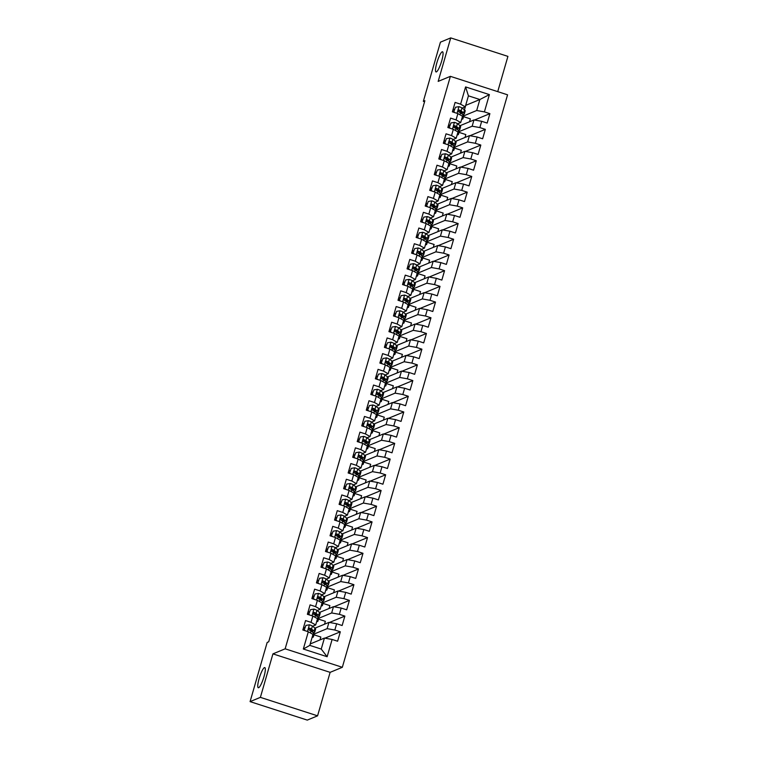 <?xml version="1.0" encoding="UTF-8"?>
<svg xmlns="http://www.w3.org/2000/svg" width="758" height="758" viewBox="0 0 758 758"><rect width="100%" height="100%" fill="white"/><g stroke="black" fill="none" stroke-linecap="round" stroke-linejoin="round"><path stroke-width="1.14" d="M436.381 71.906A10.593 2.037 107.9 0 1 436.021 71.934A10.593 2.037 107.9 0 1 437.082 62.052A10.593 2.037 107.9 0 1 442.179 51.809A10.593 2.037 107.9 0 1 442.539 51.771A10.593 2.037 107.9 0 1 441.478 61.663A10.593 2.037 107.9 0 1 436.381 71.906M258.639 687.714A10.593 2.037 107.9 0 1 258.279 687.743A10.593 2.037 107.9 0 1 259.34 677.86A10.593 2.037 107.9 0 1 264.438 667.618A10.593 2.037 107.9 0 1 264.788 667.59A10.593 2.037 107.9 0 1 263.737 677.472A10.593 2.037 107.9 0 1 258.639 687.714M497.731 91.642L507.917 56.376L450.726 37.9L440.426 42.164L423.343 101.354L424.575 101.752M342.332 667.296L507.566 94.816L450.385 76.34L285.15 648.82L342.332 667.296L330.128 672.346L272.937 653.87L260.382 697.36L317.574 715.836L330.128 672.346M317.574 715.836L307.274 720.1L250.083 701.624L260.382 697.36M327.134 656.722L303.333 649.028L308.316 631.755L312.978 634.389L309.804 645.38L321.24 649.075L327.134 656.722L332.118 639.449L337.604 641.221L340.323 631.802L334.837 630.031L336.656 623.749L342.142 625.521L344.862 616.102L339.376 614.321L341.185 608.049L346.671 609.82L349.391 600.393L343.905 598.621L345.714 592.339L351.2 594.12L353.92 584.693L348.434 582.921L350.253 576.639L355.739 578.411L358.458 568.993L352.972 567.221L354.782 560.939L360.268 562.711L362.987 553.293L357.501 551.521L359.311 545.239L364.797 547.011L367.516 537.593L362.03 535.821L363.84 529.539L369.336 531.311L372.055 521.892L366.559 520.121L368.379 513.839L373.865 515.611L376.584 506.192L371.098 504.411L372.908 498.139L378.394 499.91L381.113 490.483L375.627 488.711L377.437 482.429L382.923 484.21L385.642 474.783L380.156 473.011L381.975 466.729L387.461 468.501L390.18 459.083L384.694 457.311L386.504 451.029L391.99 452.801L394.71 443.383L389.224 441.611L391.033 435.329L396.519 437.101L399.239 427.683L393.753 425.911L395.572 419.629L401.058 421.401L403.777 411.982L398.291 410.211L400.101 403.929L405.587 405.701L408.306 396.282L402.82 394.501L404.63 388.229L410.116 390L412.835 380.573L407.349 378.801L409.168 372.519L414.654 374.3L417.374 364.873L411.888 363.101L413.697 356.819L419.183 358.591L421.903 349.173L416.417 347.401L418.226 341.119L423.713 342.891L426.432 333.473L420.946 331.701L422.765 325.419L428.251 327.191L430.97 317.773L425.475 316.001L427.294 309.719L432.78 311.491L435.499 302.072L430.013 300.301L431.823 294.019L437.309 295.791L440.028 286.363L434.542 284.591L436.352 278.319L441.848 280.09L444.567 270.663L439.071 268.891L440.891 262.609L446.377 264.381L449.096 254.963L443.61 253.191L445.42 246.909L450.906 248.681L453.625 239.263L448.139 237.491L449.949 231.209L455.435 232.981L458.154 223.563L452.668 221.791L454.487 215.509L459.973 217.281L462.693 207.863L457.207 206.091L459.016 199.809L464.502 201.581L467.222 192.162L461.736 190.391L463.545 184.109L469.031 185.881L471.751 176.453L466.265 174.681L468.084 168.409L473.57 170.18L476.289 160.753L470.803 158.981L472.613 152.699L478.099 154.471L480.818 145.053L475.332 143.281L477.142 136.999L482.628 138.771L485.347 129.353L479.861 127.581L481.681 121.299L487.167 123.071L489.886 113.653L474.48 120.02M464.446 109.863L465.744 105.362L479.861 99.525L489.384 94.608L465.583 86.914L460.599 104.187L455.103 102.415L452.384 111.833L457.879 113.605L456.06 119.887L450.574 118.115L447.855 127.533L453.341 129.315L451.531 135.587L446.045 133.815L443.326 143.243L448.812 145.015L447.002 151.297L441.516 149.516L438.797 158.943L444.283 160.715L442.464 166.997L436.978 165.225L434.258 174.643L439.744 176.415L437.935 182.697L432.448 180.925L429.729 190.343L435.215 192.115L433.405 198.397L427.919 196.625L425.2 206.043L430.686 207.815L428.867 214.097L423.381 212.325L420.662 221.743L426.148 223.515L424.338 229.797L418.852 228.025L416.133 237.444L421.619 239.225L419.809 245.497L414.323 243.725L411.603 253.153L417.089 254.925L415.27 261.207L409.784 259.425L407.065 268.853L412.551 270.625L410.741 276.907L405.255 275.135L402.536 284.553L408.022 286.325L406.212 292.607L400.726 290.835L398.007 300.253L403.493 302.025L401.674 308.307L396.188 306.535L393.468 315.953L398.954 317.725L397.145 324.007L391.659 322.235L388.939 331.653L394.425 333.425L392.616 339.707L387.13 337.935L384.41 347.363L389.896 349.135L388.087 355.407L382.591 353.635L379.872 363.063L385.367 364.835L383.548 371.117L378.062 369.345L375.343 378.763L380.829 380.535L379.019 386.817L373.533 385.045L370.814 394.463L376.3 396.235L374.49 402.517L369.004 400.745L366.285 410.163L371.771 411.935L369.951 418.217L364.465 416.445L361.746 425.863L367.232 427.635L365.422 433.917L359.936 432.145L357.217 441.563L362.703 443.335L360.893 449.617L355.407 447.845L352.688 457.273L358.174 459.045L356.355 465.327L350.869 463.545L348.149 472.973L353.635 474.745L351.826 481.027L346.34 479.255L343.62 488.673L349.106 490.445L347.297 496.727L341.811 494.955L339.091 504.373L344.577 506.145L342.758 512.427L337.272 510.655L334.553 520.073L340.039 521.845L338.229 528.127L332.743 526.355L330.024 535.773L335.51 537.545L333.7 543.827L328.214 542.055L325.495 551.473L330.981 553.255L329.161 559.527L323.675 557.755L320.956 567.183L326.452 568.955L324.632 575.237L319.146 573.455L316.427 582.883L321.913 584.655L320.103 590.937L314.617 589.165L311.898 598.583L317.384 600.355L315.574 606.637L310.079 604.865L307.369 614.283L312.855 616.055L311.036 622.337L305.55 620.565L302.83 629.983L308.316 631.755M489.384 94.608L484.4 111.881L489.886 113.653M250.083 701.624L267.167 642.433L268.702 641.799L424.868 100.729L423.343 101.354M460.078 125.686L473.968 119.935L472.158 126.216L459.234 131.56M481.681 121.299L473.968 119.935M479.861 127.581L472.158 126.216M465.583 86.914L468.425 95.83L465.251 106.821L462.153 108.1M460.599 104.187L465.251 106.821M455.539 141.386L469.439 135.635L467.62 141.917L454.705 147.26M477.142 136.999L469.439 135.635M475.332 143.281L467.62 141.917M457.879 113.605L462.532 116.239L460.722 122.521L457.624 123.8M456.06 119.887L460.722 122.521M451.01 157.086L464.9 151.335L463.091 157.617L450.167 162.961M472.613 152.699L464.9 151.335M470.803 158.981L463.091 157.617M453.341 129.315L458.003 131.939L456.183 138.221L453.094 139.5M451.531 135.587L456.183 138.221M446.481 172.786L460.371 167.035L458.562 173.317L445.638 178.67M468.084 168.409L460.371 167.035M466.265 174.681L458.562 173.317M448.812 145.015L453.464 147.639L451.654 153.921L448.556 155.201M447.002 151.297L451.654 153.921M441.942 188.486L455.842 182.735L454.023 189.017L441.109 194.37M463.545 184.109L455.842 182.735M461.736 190.391L454.023 189.017M444.283 160.715L448.935 163.34L447.125 169.621L444.027 170.901M442.464 166.997L447.125 169.621M437.413 204.186L451.304 198.444L449.494 204.717L436.57 210.07M459.016 199.809L451.304 198.444M457.207 206.091L449.494 204.717M439.744 176.415L444.406 179.04L442.587 185.322L439.498 186.61M437.935 182.697L442.587 185.322M432.884 219.896L446.775 214.144L444.965 220.426L432.041 225.77M454.487 215.509L446.775 214.144M452.668 221.791L444.965 220.426M435.215 192.115L439.867 194.749L438.058 201.022L434.959 202.31M433.405 198.397L438.058 201.022M428.346 235.596L442.246 229.845L440.436 236.126L427.512 241.47M449.949 231.209L442.246 229.845M448.139 237.491L440.436 236.126M430.686 207.815L435.338 210.449L433.529 216.731L430.43 218.01M428.867 214.097L433.529 216.731M423.817 251.296L437.717 245.545L435.897 251.827L422.973 257.17M445.42 246.909L437.717 245.545M443.61 253.191L435.897 251.827M426.148 223.515L430.809 226.149L428.99 232.431L425.901 233.71M424.338 229.797L428.99 232.431M419.288 266.996L433.178 261.245L431.368 267.527L418.444 272.871M440.891 262.609L433.178 261.245M439.071 268.891L431.368 267.527M421.619 239.225L426.271 241.849L424.461 248.131L421.363 249.41M419.809 245.497L424.461 248.131M414.749 282.696L428.649 276.945L426.839 283.227L413.915 288.58M436.352 278.319L428.649 276.945M434.542 284.591L426.839 283.227M417.089 254.925L421.742 257.549L419.932 263.831L416.834 265.111M415.27 261.207L419.932 263.831M410.22 298.396L424.12 292.645L422.301 298.927L409.377 304.28M431.823 294.019L424.12 292.645M430.013 300.301L422.301 298.927M412.551 270.625L417.213 273.25L415.403 279.531L412.305 280.811M410.741 276.907L415.403 279.531M405.691 314.096L419.581 308.354L417.772 314.636L404.848 319.98M427.294 309.719L419.581 308.354M425.475 316.001L417.772 314.636M408.022 286.325L412.684 288.95L410.864 295.232L407.766 296.52M406.212 292.607L410.864 295.232M401.162 329.806L415.052 324.054L413.243 330.336L400.319 335.68M422.765 325.419L415.052 324.054M420.946 331.701L413.243 330.336M403.493 302.025L408.145 304.659L406.335 310.932L403.237 312.22M401.674 308.307L406.335 310.932M396.624 345.506L410.523 339.755L408.704 346.036L395.79 351.38M418.226 341.119L410.523 339.755M416.417 347.401L408.704 346.036M398.954 317.725L403.616 320.359L401.806 326.641L398.708 327.92M397.145 324.007L401.806 326.641M392.094 361.206L405.985 355.455L404.175 361.737L391.251 367.08M413.697 356.819L405.985 355.455M411.888 363.101L404.175 361.737M394.425 333.425L399.087 336.059L397.268 342.341L394.179 343.62M392.616 339.707L397.268 342.341M387.565 376.906L401.456 371.155L399.646 377.437L386.722 382.781M409.168 372.519L401.456 371.155M407.349 378.801L399.646 377.437M389.896 349.135L394.548 351.759L392.739 358.041L389.64 359.32M388.087 355.407L392.739 358.041M383.027 392.606L396.927 386.855L395.108 393.137L382.193 398.49M404.63 388.229L396.927 386.855M402.82 394.501L395.108 393.137M385.367 364.835L390.019 367.459L388.21 373.741L385.111 375.021M383.548 371.117L388.21 373.741M378.498 408.306L392.388 402.564L390.578 408.837L377.655 414.19M400.101 403.929L392.388 402.564M398.291 410.211L390.578 408.837M380.829 380.535L385.49 383.16L383.671 389.441L380.582 390.721M379.019 386.817L383.671 389.441M373.969 424.006L387.859 418.264L386.049 424.546L373.125 429.89M395.572 419.629L387.859 418.264M393.753 425.911L386.049 424.546M376.3 396.235L380.952 398.869L379.142 405.142L376.044 406.43M374.49 402.517L379.142 405.142M369.43 439.716L383.33 433.964L381.511 440.246L368.596 445.59M391.033 435.329L383.33 433.964M389.224 441.611L381.511 440.246M371.771 411.935L376.423 414.569L374.613 420.851L371.515 422.13M369.951 418.217L374.613 420.851M364.901 455.416L378.801 449.665L376.982 455.946L364.058 461.29M386.504 451.029L378.801 449.665M384.694 457.311L376.982 455.946M367.232 427.635L371.894 430.269L370.075 436.551L366.986 437.83M365.422 433.917L370.075 436.551M360.372 471.116L374.262 465.365L372.453 471.647L359.529 476.99M381.975 466.729L374.262 465.365M380.156 473.011L372.453 471.647M362.703 443.335L367.355 445.969L365.546 452.251L362.447 453.53M360.893 449.617L365.546 452.251M355.834 486.816L369.733 481.065L367.924 487.347L355 492.691M377.437 482.429L369.733 481.065M375.627 488.711L367.924 487.347M358.174 459.045L362.826 461.669L361.016 467.951L357.918 469.23M356.355 465.327L361.016 467.951M351.305 502.516L365.204 496.765L363.385 503.047L350.461 508.4M372.908 498.139L365.204 496.765M371.098 504.411L363.385 503.047M353.635 474.745L358.297 477.369L356.478 483.651L353.389 484.93M351.826 481.027L356.478 483.651M346.776 518.216L360.666 512.474L358.856 518.747L345.932 524.1M368.379 513.839L360.666 512.474M366.559 520.121L358.856 518.747M349.106 490.445L353.759 493.07L351.949 499.351L348.851 500.631M347.297 496.727L351.949 499.351M342.237 533.916L356.137 528.174L354.327 534.456L341.403 539.8M363.84 529.539L356.137 528.174M362.03 535.821L354.327 534.456M344.577 506.145L349.23 508.779L347.42 515.052L344.321 516.34M342.758 512.427L347.42 515.052M337.708 549.626L351.608 543.874L349.789 550.156L336.865 555.5M359.311 545.239L351.608 543.874M357.501 551.521L349.789 550.156M340.039 521.845L344.701 524.479L342.891 530.761L339.792 532.04M338.229 528.127L342.891 530.761M333.179 565.326L347.069 559.575L345.26 565.856L332.336 571.2M354.782 560.939L347.069 559.575M352.972 567.221L345.26 565.856M335.51 537.545L340.171 540.179L338.352 546.461L335.254 547.74M333.7 543.827L338.352 546.461M328.65 581.026L342.54 575.275L340.73 581.557L327.807 586.9M350.253 576.639L342.54 575.275M348.434 582.921L340.73 581.557M330.981 553.255L335.633 555.879L333.823 562.161L330.725 563.44M329.161 559.527L333.823 562.161M324.111 596.726L338.011 590.975L336.192 597.257L323.278 602.601M345.714 592.339L338.011 590.975M343.905 598.621L336.192 597.257M326.452 568.955L331.104 571.579L329.294 577.861L326.196 579.14M324.632 575.237L329.294 577.861M319.582 612.426L333.473 606.675L331.663 612.957L318.739 618.31M341.185 608.049L333.473 606.675M339.376 614.321L331.663 612.957M321.913 584.655L326.575 587.279L324.756 593.561L321.667 594.84M320.103 590.937L324.756 593.561M315.053 628.126L328.944 622.384L327.134 628.657L314.21 634.01M336.656 623.749L328.944 622.384M334.837 630.031L327.134 628.657M317.384 600.355L322.036 602.98L320.227 609.261L317.128 610.541M315.574 606.637L320.227 609.261M309.87 645.399L310.297 643.921L324.415 638.084L321.24 649.075M332.118 639.449L324.415 638.084M312.855 616.055L317.507 618.689L315.698 624.962L312.599 626.25M311.036 622.337L315.698 624.962M272.937 653.87L285.15 648.82M450.726 37.9L438.171 81.39L450.385 76.34M463.763 115.86L476.687 110.516L479.861 99.525L468.425 95.83M319.99 639.913L320.824 637.023L313.973 634.816M324.519 624.213L325.353 621.323L318.512 619.106M329.048 608.513L329.882 605.623L323.041 603.406M333.586 592.803L334.42 589.923L327.57 587.706M338.115 577.103L338.949 574.213L332.108 572.006M342.644 561.403L343.478 558.513L336.637 556.306M347.183 545.703L348.017 542.813L341.166 540.606M351.712 530.003L352.546 527.113L345.705 524.906M356.241 514.303L357.075 511.413L350.234 509.196M360.78 498.603L361.613 495.713L354.763 493.496M365.309 482.893L366.142 480.013L359.301 477.796M369.838 467.193L370.671 464.303L363.831 462.096M374.376 451.493L375.21 448.603L368.36 446.396M378.905 435.793L379.739 432.903L372.889 430.696M383.434 420.093L384.268 417.203L377.427 414.996M387.963 404.393L388.797 401.503L381.956 399.286M392.502 388.693L393.336 385.803L386.485 383.586M397.031 372.983L397.865 370.094L391.024 367.886M401.56 357.283L402.394 354.393L395.553 352.186M406.099 341.583L406.932 338.693L400.082 336.486M410.628 325.883L411.461 322.993L404.62 320.786M415.157 310.183L415.99 307.293L409.149 305.076M419.695 294.483L420.529 291.593L413.679 289.376M424.224 278.783L425.058 275.893L418.217 273.676M428.753 263.073L429.587 260.184L422.746 257.976M433.292 247.373L434.126 244.483L427.275 242.276M437.821 231.673L438.655 228.783L431.814 226.576M442.35 215.973L443.184 213.083L436.343 210.876M446.888 200.273L447.722 197.383L440.872 195.166M451.417 184.573L452.251 181.683L445.401 179.466M455.946 168.873L456.78 165.983L449.939 163.766M460.476 153.163L461.309 150.273L454.468 148.066M465.014 137.463L465.848 134.573L458.997 132.366M469.543 121.763L470.377 118.873L463.536 116.666M303.333 649.028L309.804 645.38M484.4 111.881L476.687 110.516M340.323 631.802L324.926 638.17M344.862 616.102L329.455 622.47M349.391 600.393L333.984 606.77M353.92 584.693L338.523 591.069M358.458 568.993L343.052 575.369M362.987 553.293L347.581 559.669M367.516 537.593L352.119 543.96M372.055 521.892L356.648 528.26M376.584 506.192L361.178 512.56M381.113 490.483L365.716 496.86M385.642 474.783L370.245 481.159M390.18 459.083L374.774 465.459M394.71 443.383L379.313 449.759M399.239 427.683L383.842 434.05M403.777 411.982L388.371 418.35M408.306 396.282L392.9 402.65M412.835 380.573L397.438 386.95M417.374 364.873L401.967 371.249M421.903 349.173L406.496 355.549M426.432 333.473L411.035 339.849M430.97 317.773L415.564 324.14M435.499 302.072L420.093 308.44M440.028 286.363L424.632 292.74M444.567 270.663L429.161 277.04M449.096 254.963L433.69 261.339M453.625 239.263L438.228 245.639M458.154 223.563L442.757 229.93M462.693 207.863L447.286 214.23M467.222 192.162L451.825 198.53M471.751 176.453L456.354 182.83M476.289 160.753L460.883 167.13M480.818 145.053L465.412 151.429M485.347 129.353L469.951 135.729M312.561 635.81L312.694 635.915A12.659 2.009 16.1 0 1 313.376 636.891A12.659 2.009 16.1 0 1 312.116 637.374M305.948 625.378L304.091 630.296L305.948 625.378L309.491 624.81A4.387 0.692 16.1 0 1 312.381 626.08L314.968 628.06A12.659 2.009 16.1 0 1 315.641 629.045L314.778 632.02A12.659 2.009 -163.9 0 0 314.106 631.044L311.519 629.064A4.387 0.692 -163.9 0 0 309.738 628.183L309.122 628.192M304.858 627.633A10.508 1.668 16.1 0 1 303.778 627.349L303.607 627.302M313.376 636.891L314.238 633.906A12.659 2.009 16.1 0 0 313.556 632.93L310.979 630.95A4.387 0.692 16.1 0 0 309.198 630.069C308.25 629.026 308.43 628.401 309.738 628.183L309.567 628.628A10.508 1.668 16.1 0 1 308.743 628.486M304.583 630.087L305.294 630.779M313.026 632.523A12.659 2.009 -163.9 0 0 314.778 632.02M309.567 628.628L312.154 630.618A10.508 1.668 16.1 0 1 312.713 631.423A10.508 1.668 16.1 0 1 312.069 631.784M317.1 620.11L317.232 620.215A12.659 2.009 16.1 0 1 317.905 621.19A12.659 2.009 16.1 0 1 316.645 621.674M310.477 609.678L308.62 614.596L310.477 609.678L314.02 609.11A4.387 0.692 16.1 0 1 316.91 610.38L319.497 612.36A12.659 2.009 16.1 0 1 320.179 613.336L319.317 616.32A12.659 2.009 -163.9 0 0 318.635 615.344L316.048 613.364A4.387 0.692 -163.9 0 0 314.267 612.483L313.651 612.492M309.387 611.933A10.508 1.668 16.1 0 1 308.307 611.649L308.136 611.602M317.905 621.19L318.767 618.206A12.659 2.009 16.1 0 0 318.095 617.23L315.508 615.24A4.387 0.692 16.1 0 0 313.727 614.368C312.779 613.326 312.959 612.701 314.267 612.483L314.096 612.928A10.508 1.668 16.1 0 1 313.281 612.786M309.112 614.387L309.823 615.079M317.555 616.822A12.659 2.009 -163.9 0 0 319.317 616.32M314.096 612.928L316.683 614.918A10.508 1.668 16.1 0 1 317.242 615.723A10.508 1.668 16.1 0 1 316.598 616.083M321.629 604.41L321.762 604.514A12.659 2.009 16.1 0 1 322.444 605.49A12.659 2.009 16.1 0 1 321.174 605.974M315.006 593.978L313.149 598.896L315.006 593.978L318.549 593.41A4.387 0.692 16.1 0 1 321.439 594.679L324.026 596.66A12.659 2.009 16.1 0 1 324.708 597.636L323.846 600.62A12.659 2.009 -163.9 0 0 323.164 599.644L320.587 597.655A4.387 0.692 -163.9 0 0 318.805 596.783L318.189 596.792M313.916 596.233A10.508 1.668 16.1 0 1 312.846 595.94L312.675 595.902M318.616 597.219A10.508 1.668 16.1 0 1 317.81 597.086M313.651 598.687L314.362 599.379M321.127 600.383A10.508 1.668 16.1 0 0 321.78 600.023A10.508 1.668 16.1 0 0 321.212 599.208L318.256 597.01L318.805 596.783C317.498 597.001 317.308 597.626 318.256 598.668A4.387 0.692 16.1 0 1 320.037 599.54L322.624 601.53A12.659 2.009 16.1 0 1 323.306 602.506L322.444 605.49M322.093 601.113A12.659 2.009 -163.9 0 0 323.846 600.62M326.158 588.71L326.291 588.805A12.659 2.009 16.1 0 1 326.973 589.79A12.659 2.009 16.1 0 1 325.713 590.264M319.544 578.278L317.687 583.186L319.544 578.278L323.088 577.7A4.387 0.692 16.1 0 1 325.978 578.97L328.555 580.96A12.659 2.009 16.1 0 1 329.237 581.936L328.375 584.92A12.659 2.009 -163.9 0 0 327.702 583.944L325.116 581.955A4.387 0.692 -163.9 0 0 323.334 581.083L322.719 581.092M318.455 580.533A10.508 1.668 16.1 0 1 317.375 580.24L317.204 580.192M326.973 589.79L327.835 586.806A12.659 2.009 16.1 0 0 327.153 585.83L324.566 583.84A4.387 0.692 16.1 0 0 322.794 582.968C321.847 581.926 322.027 581.301 323.334 581.083L323.164 581.528A10.508 1.668 16.1 0 1 322.339 581.386M318.18 582.987L318.891 583.679M326.622 585.413A12.659 2.009 -163.9 0 0 328.375 584.92M323.164 581.528L325.75 583.508A10.508 1.668 16.1 0 1 326.31 584.323A10.508 1.668 16.1 0 1 325.656 584.674M330.696 573.001L330.829 573.105A12.659 2.009 16.1 0 1 331.502 574.09A12.659 2.009 16.1 0 1 330.242 574.564M324.073 562.578L322.216 567.486L324.073 562.578L327.617 562A4.387 0.692 16.1 0 1 330.507 563.27L333.094 565.26A12.659 2.009 16.1 0 1 333.766 566.235L332.914 569.22A12.659 2.009 -163.9 0 0 332.231 568.235L329.645 566.254A4.387 0.692 -163.9 0 0 327.863 565.383L327.248 565.392M322.984 564.833A10.508 1.668 16.1 0 1 321.904 564.539L321.733 564.492M327.683 565.819A10.508 1.668 16.1 0 1 326.869 565.686M322.709 567.287L323.42 567.969M330.194 568.974A10.508 1.668 16.1 0 0 330.839 568.623A10.508 1.668 16.1 0 0 330.28 567.808L327.314 565.61L327.863 565.383C326.556 565.601 326.376 566.226 327.323 567.268A4.387 0.692 16.1 0 1 329.105 568.14L331.691 570.12A12.659 2.009 16.1 0 1 332.364 571.106L331.502 574.09M331.151 569.713A12.659 2.009 -163.9 0 0 332.914 569.22M335.226 557.301L335.358 557.405A12.659 2.009 16.1 0 1 336.04 558.381A12.659 2.009 16.1 0 1 334.771 558.864M328.602 546.869L326.745 551.786L328.602 546.869L332.146 546.3A4.387 0.692 16.1 0 1 335.036 547.57L337.623 549.55A12.659 2.009 16.1 0 1 338.305 550.535L337.443 553.52A12.659 2.009 -163.9 0 0 336.76 552.535L334.174 550.554A4.387 0.692 -163.9 0 0 332.402 549.683L331.786 549.692M327.513 549.124A10.508 1.668 16.1 0 1 326.442 548.839L326.272 548.792M332.212 550.119A10.508 1.668 16.1 0 1 331.407 549.986M327.248 551.587L327.949 552.269M334.723 553.274A10.508 1.668 16.1 0 0 335.377 552.923A10.508 1.668 16.1 0 0 334.809 552.108L331.852 549.901L332.402 549.683C331.094 549.891 330.905 550.526 331.852 551.559A4.387 0.692 16.1 0 1 333.634 552.44L336.22 554.42A12.659 2.009 16.1 0 1 336.893 555.406L336.04 558.381M335.69 554.013A12.659 2.009 -163.9 0 0 337.443 553.52M339.755 541.6L339.887 541.705A12.659 2.009 16.1 0 1 340.569 542.681A12.659 2.009 16.1 0 1 339.309 543.164M333.132 531.168L331.284 536.086L333.132 531.168L336.685 530.6A4.387 0.692 16.1 0 1 339.575 531.87L342.152 533.85A12.659 2.009 16.1 0 1 342.834 534.835L341.972 537.82A12.659 2.009 -163.9 0 0 341.299 536.835L338.712 534.854A4.387 0.692 -163.9 0 0 336.931 533.973L336.315 533.983M332.051 533.424A10.508 1.668 16.1 0 1 330.971 533.139L330.801 533.092M336.741 534.409A10.508 1.668 16.1 0 1 335.936 534.276M331.777 535.878L332.487 536.569M339.252 537.574A10.508 1.668 16.1 0 0 339.906 537.223A10.508 1.668 16.1 0 0 339.347 536.408L336.381 534.2L336.931 533.973C335.623 534.191 335.443 534.826 336.391 535.859A4.387 0.692 16.1 0 1 338.163 536.74L340.749 538.72A12.659 2.009 16.1 0 1 341.432 539.696L340.569 542.681M340.219 538.313A12.659 2.009 -163.9 0 0 341.972 537.82M344.284 525.9L344.426 526.005A12.659 2.009 16.1 0 1 345.098 526.981A12.659 2.009 16.1 0 1 343.838 527.464M337.67 515.468L335.813 520.386L337.67 515.468L341.214 514.9A4.387 0.692 16.1 0 1 344.104 516.17L346.69 518.15A12.659 2.009 16.1 0 1 347.363 519.135L346.501 522.11A12.659 2.009 -163.9 0 0 345.828 521.134L343.241 519.154A4.387 0.692 -163.9 0 0 341.46 518.273L340.844 518.283M336.58 517.723A10.508 1.668 16.1 0 1 335.5 517.439L335.33 517.392M345.098 526.981L345.961 523.996A12.659 2.009 16.1 0 0 345.278 523.02L342.701 521.04A4.387 0.692 16.1 0 0 340.92 520.159C339.972 519.116 340.152 518.491 341.46 518.273L341.289 518.718A10.508 1.668 16.1 0 1 340.465 518.576M336.306 520.178L337.016 520.869M344.748 522.613A12.659 2.009 -163.9 0 0 346.501 522.11M341.289 518.718L343.876 520.708A10.508 1.668 16.1 0 1 344.435 521.513A10.508 1.668 16.1 0 1 343.791 521.874M348.822 510.2L348.955 510.305A12.659 2.009 16.1 0 1 349.637 511.28A12.659 2.009 16.1 0 1 348.367 511.764M342.199 499.768L340.342 504.686L342.199 499.768L345.743 499.2A4.387 0.692 16.1 0 1 348.633 500.47L351.219 502.45A12.659 2.009 16.1 0 1 351.901 503.426L351.039 506.41A12.659 2.009 -163.9 0 0 350.357 505.434L347.77 503.454A4.387 0.692 -163.9 0 0 345.999 502.573L345.383 502.582M341.109 502.023A10.508 1.668 16.1 0 1 340.039 501.739L339.859 501.692M345.809 503.009A10.508 1.668 16.1 0 1 345.004 502.876M340.844 504.477L341.545 505.169M348.32 506.173A10.508 1.668 16.1 0 0 348.974 505.813A10.508 1.668 16.1 0 0 348.405 505.008L345.449 502.8L345.999 502.573C344.682 502.791 344.502 503.416 345.449 504.458A4.387 0.692 16.1 0 1 347.23 505.33L349.817 507.32A12.659 2.009 16.1 0 1 350.49 508.296L349.637 511.28M349.277 506.913A12.659 2.009 -163.9 0 0 351.039 506.41M353.351 494.5L353.484 494.595A12.659 2.009 16.1 0 1 354.166 495.58A12.659 2.009 16.1 0 1 352.906 496.064M346.728 484.068L344.881 488.986L346.728 484.068L350.272 483.49A4.387 0.692 16.1 0 1 353.171 484.769L355.748 486.75A12.659 2.009 16.1 0 1 356.431 487.726L355.568 490.71A12.659 2.009 -163.9 0 0 354.886 489.734L352.309 487.745A4.387 0.692 -163.9 0 0 350.528 486.873L349.912 486.882M345.648 486.323A10.508 1.668 16.1 0 1 344.568 486.03L344.397 485.982M354.166 495.58L355.028 492.596A12.659 2.009 16.1 0 0 354.346 491.62L351.759 489.63A4.387 0.692 16.1 0 0 349.988 488.758C349.04 487.716 349.22 487.091 350.528 486.873L350.357 487.318A10.508 1.668 16.1 0 1 349.533 487.176M345.373 488.777L346.084 489.469M353.815 491.203A12.659 2.009 -163.9 0 0 355.568 490.71M350.357 487.318L352.934 489.298A10.508 1.668 16.1 0 1 353.503 490.113A10.508 1.668 16.1 0 1 352.849 490.473M357.88 478.8L358.013 478.895A12.659 2.009 16.1 0 1 358.695 479.88A12.659 2.009 16.1 0 1 357.435 480.354M351.267 468.368L349.41 473.276L351.267 468.368L354.81 467.79A4.387 0.692 16.1 0 1 357.7 469.06L360.287 471.05A12.659 2.009 16.1 0 1 360.96 472.026L360.097 475.01A12.659 2.009 -163.9 0 0 359.425 474.034L356.838 472.044A4.387 0.692 -163.9 0 0 355.057 471.173L354.441 471.182M350.177 470.623A10.508 1.668 16.1 0 1 349.097 470.33L348.926 470.282M358.695 479.88L359.557 476.896A12.659 2.009 16.1 0 0 358.875 475.91L356.298 473.93A4.387 0.692 16.1 0 0 354.517 473.058C353.569 472.016 353.749 471.391 355.057 471.173L354.886 471.618A10.508 1.668 16.1 0 1 354.062 471.476M349.902 473.077L350.613 473.769M358.344 475.503A12.659 2.009 -163.9 0 0 360.097 475.01M354.886 471.618L357.473 473.598A10.508 1.668 16.1 0 1 358.032 474.413A10.508 1.668 16.1 0 1 357.388 474.764M362.419 463.091L362.551 463.195A12.659 2.009 16.1 0 1 363.224 464.18A12.659 2.009 16.1 0 1 361.964 464.654M355.796 452.668L353.939 457.576L355.796 452.668L359.339 452.09A4.387 0.692 16.1 0 1 362.229 453.36L364.816 455.35A12.659 2.009 16.1 0 1 365.498 456.325L364.636 459.31A12.659 2.009 -163.9 0 0 363.954 458.325L361.367 456.344A4.387 0.692 -163.9 0 0 359.595 455.473L358.97 455.482M354.706 454.914A10.508 1.668 16.1 0 1 353.626 454.629L353.455 454.582M359.406 455.909A10.508 1.668 16.1 0 1 358.6 455.776M354.441 457.377L355.142 458.059M361.917 459.064A10.508 1.668 16.1 0 0 362.57 458.713A10.508 1.668 16.1 0 0 362.002 457.898L359.046 455.7L359.595 455.473C358.278 455.691 358.098 456.316 359.046 457.349A4.387 0.692 16.1 0 1 360.827 458.23L363.414 460.21A12.659 2.009 16.1 0 1 364.086 461.196L363.224 464.18M362.874 459.803A12.659 2.009 -163.9 0 0 364.636 459.31M366.948 447.391L367.08 447.495A12.659 2.009 16.1 0 1 367.763 448.471A12.659 2.009 16.1 0 1 366.493 448.954M360.325 436.959L358.477 441.876L360.325 436.959L363.868 436.39A4.387 0.692 16.1 0 1 366.768 437.66L369.345 439.64A12.659 2.009 16.1 0 1 370.027 440.625L369.165 443.61A12.659 2.009 -163.9 0 0 368.483 442.625L365.906 440.644A4.387 0.692 -163.9 0 0 364.124 439.763L363.508 439.782M359.245 439.214A10.508 1.668 16.1 0 1 358.164 438.929L357.994 438.882M367.763 448.471L368.625 445.496A12.659 2.009 16.1 0 0 367.943 444.51L365.356 442.53A4.387 0.692 16.1 0 0 363.584 441.649C362.637 440.616 362.817 439.981 364.124 439.763L363.954 440.218A10.508 1.668 16.1 0 1 363.129 440.066M358.97 441.668L359.68 442.359M367.412 444.103A12.659 2.009 -163.9 0 0 369.165 443.61M363.954 440.218L366.531 442.198A10.508 1.668 16.1 0 1 367.099 443.013A10.508 1.668 16.1 0 1 366.446 443.364M371.477 431.69L371.609 431.795A12.659 2.009 16.1 0 1 372.292 432.771A12.659 2.009 16.1 0 1 371.032 433.254M364.863 421.259L363.006 426.176L364.863 421.259L368.407 420.69A4.387 0.692 16.1 0 1 371.297 421.96L373.884 423.94A12.659 2.009 16.1 0 1 374.556 424.925L373.694 427.91A12.659 2.009 -163.9 0 0 373.021 426.925L370.435 424.944A4.387 0.692 -163.9 0 0 368.653 424.063L368.037 424.073M363.774 423.514A10.508 1.668 16.1 0 1 362.694 423.229L362.523 423.182M368.473 424.499A10.508 1.668 16.1 0 1 367.658 424.366M363.499 425.968L364.21 426.659M370.984 427.664A10.508 1.668 16.1 0 0 371.628 427.313A10.508 1.668 16.1 0 0 371.069 426.498L368.104 424.291L368.653 424.063C367.346 424.281 367.166 424.906 368.113 425.949A4.387 0.692 16.1 0 1 369.895 426.83L372.472 428.81A12.659 2.009 16.1 0 1 373.154 429.786L372.292 432.771M371.941 428.403A12.659 2.009 -163.9 0 0 373.694 427.91M376.015 415.99L376.148 416.095A12.659 2.009 16.1 0 1 376.821 417.071A12.659 2.009 16.1 0 1 375.561 417.554M369.392 405.558L367.535 410.476L369.392 405.558L372.936 404.99A4.387 0.692 16.1 0 1 375.826 406.26L378.413 408.24A12.659 2.009 16.1 0 1 379.095 409.225L378.233 412.2A12.659 2.009 -163.9 0 0 377.55 411.224L374.964 409.244A4.387 0.692 -163.9 0 0 373.192 408.363L372.566 408.373M368.303 407.813A10.508 1.668 16.1 0 1 367.223 407.529L367.052 407.482M373.002 408.799A10.508 1.668 16.1 0 1 372.197 408.666M368.028 410.267L368.739 410.959M375.513 411.964A10.508 1.668 16.1 0 0 376.158 411.603A10.508 1.668 16.1 0 0 375.598 410.798L372.642 408.59L373.192 408.363C371.875 408.581 371.695 409.206 372.642 410.249A4.387 0.692 16.1 0 1 374.424 411.13L377.01 413.11A12.659 2.009 16.1 0 1 377.683 414.086L376.821 417.071M376.47 412.703A12.659 2.009 -163.9 0 0 378.233 412.2M380.544 400.29L380.677 400.395A12.659 2.009 16.1 0 1 381.359 401.37A12.659 2.009 16.1 0 1 380.09 401.854M373.921 389.858L372.064 394.776L373.921 389.858L377.465 389.29A4.387 0.692 16.1 0 1 380.355 390.56L382.942 392.54A12.659 2.009 16.1 0 1 383.624 393.516L382.762 396.5A12.659 2.009 -163.9 0 0 382.079 395.524L379.502 393.544A4.387 0.692 -163.9 0 0 377.721 392.663L377.105 392.672M372.841 392.113A10.508 1.668 16.1 0 1 371.761 391.829L371.591 391.782M381.359 401.37L382.221 398.386A12.659 2.009 16.1 0 0 381.539 397.41L378.953 395.42A4.387 0.692 16.1 0 0 377.171 394.548C376.224 393.506 376.413 392.881 377.721 392.663L377.55 393.108A10.508 1.668 16.1 0 1 376.726 392.966M372.566 394.567L373.277 395.259M381.009 397.002A12.659 2.009 -163.9 0 0 382.762 396.5M377.55 393.108L380.128 395.089A10.508 1.668 16.1 0 1 380.696 395.903A10.508 1.668 16.1 0 1 380.042 396.263M385.073 384.59L385.206 384.685A12.659 2.009 16.1 0 1 385.888 385.67A12.659 2.009 16.1 0 1 384.628 386.154M378.46 374.158L376.603 379.076L378.46 374.158L382.004 373.58A4.387 0.692 16.1 0 1 384.893 374.859L387.48 376.84A12.659 2.009 16.1 0 1 388.153 377.816L387.291 380.8A12.659 2.009 -163.9 0 0 386.618 379.824L384.031 377.835A4.387 0.692 -163.9 0 0 382.25 376.963L381.634 376.972M377.37 376.413A10.508 1.668 16.1 0 1 376.29 376.12L376.12 376.072M385.888 385.67L386.751 382.686A12.659 2.009 16.1 0 0 386.068 381.71L383.482 379.72A4.387 0.692 16.1 0 0 381.71 378.848C380.762 377.806 380.942 377.181 382.25 376.963L382.079 377.408A10.508 1.668 16.1 0 1 381.255 377.266M377.096 378.867L377.806 379.559M385.538 381.293A12.659 2.009 -163.9 0 0 387.291 380.8M382.079 377.408L384.666 379.388A10.508 1.668 16.1 0 1 385.225 380.203A10.508 1.668 16.1 0 1 384.581 380.563M389.612 368.89L389.745 368.985A12.659 2.009 16.1 0 1 390.417 369.97A12.659 2.009 16.1 0 1 389.157 370.444M382.989 358.458L381.132 363.366L382.989 358.458L386.533 357.88A4.387 0.692 16.1 0 1 389.423 359.15L392.009 361.14A12.659 2.009 16.1 0 1 392.682 362.116L391.829 365.1A12.659 2.009 -163.9 0 0 391.147 364.124L388.56 362.135A4.387 0.692 -163.9 0 0 386.779 361.263L386.163 361.272M381.899 360.713A10.508 1.668 16.1 0 1 380.819 360.42L380.649 360.372M386.599 361.699A10.508 1.668 16.1 0 1 385.794 361.566M381.625 363.167L382.335 363.859M389.11 364.854A10.508 1.668 16.1 0 0 389.754 364.503A10.508 1.668 16.1 0 0 389.195 363.688L386.239 361.49L386.779 361.263C385.471 361.481 385.291 362.106 386.239 363.148A4.387 0.692 16.1 0 1 388.02 364.02L390.607 366A12.659 2.009 16.1 0 1 391.28 366.986L390.417 369.97M390.067 365.593A12.659 2.009 -163.9 0 0 391.829 365.1M394.141 353.181L394.274 353.285A12.659 2.009 16.1 0 1 394.956 354.27A12.659 2.009 16.1 0 1 393.686 354.744M387.518 342.749L385.661 347.666L387.518 342.749L391.062 342.18A4.387 0.692 16.1 0 1 393.952 343.45L396.538 345.44A12.659 2.009 16.1 0 1 397.22 346.415L396.358 349.4A12.659 2.009 -163.9 0 0 395.676 348.415L393.099 346.434A4.387 0.692 -163.9 0 0 391.317 345.563L390.702 345.572M386.428 345.004A10.508 1.668 16.1 0 1 385.358 344.719L385.187 344.672M391.128 345.999A10.508 1.668 16.1 0 1 390.323 345.866M386.163 347.467L386.864 348.149M393.639 349.154A10.508 1.668 16.1 0 0 394.293 348.803A10.508 1.668 16.1 0 0 393.724 347.988L390.768 345.79L391.317 345.563C390.01 345.771 389.82 346.406 390.768 347.439A4.387 0.692 16.1 0 1 392.549 348.32L395.136 350.3A12.659 2.009 16.1 0 1 395.818 351.286L394.956 354.27M394.605 349.893A12.659 2.009 -163.9 0 0 396.358 349.4M398.67 337.481L398.803 337.585A12.659 2.009 16.1 0 1 399.485 338.561A12.659 2.009 16.1 0 1 398.225 339.044M392.057 327.049L390.199 331.966L392.057 327.049L395.6 326.48A4.387 0.692 16.1 0 1 398.49 327.75L401.067 329.73A12.659 2.009 16.1 0 1 401.749 330.715L400.887 333.7A12.659 2.009 -163.9 0 0 400.215 332.715L397.628 330.734A4.387 0.692 -163.9 0 0 395.847 329.853L395.231 329.872M390.967 329.304A10.508 1.668 16.1 0 1 389.887 329.019L389.716 328.972M399.485 338.561L400.347 335.586A12.659 2.009 16.1 0 0 399.665 334.6L397.078 332.62A4.387 0.692 16.1 0 0 395.306 331.739C394.359 330.706 394.539 330.071 395.847 329.853L395.676 330.308A10.508 1.668 16.1 0 1 394.852 330.156M390.692 331.758L391.403 332.449M399.134 334.193A12.659 2.009 -163.9 0 0 400.887 333.7M395.676 330.308L398.263 332.288A10.508 1.668 16.1 0 1 398.822 333.103A10.508 1.668 16.1 0 1 398.168 333.454M403.209 321.78L403.341 321.885A12.659 2.009 16.1 0 1 404.014 322.861A12.659 2.009 16.1 0 1 402.754 323.344M396.586 311.349L394.729 316.266L396.586 311.349L400.129 310.78A4.387 0.692 16.1 0 1 403.019 312.05L405.606 314.03A12.659 2.009 16.1 0 1 406.279 315.015L405.426 318A12.659 2.009 -163.9 0 0 404.744 317.015L402.157 315.034A4.387 0.692 -163.9 0 0 400.376 314.153L399.76 314.163M395.496 313.604A10.508 1.668 16.1 0 1 394.416 313.319L394.245 313.272M400.196 314.589A10.508 1.668 16.1 0 1 399.381 314.456M395.221 316.058L395.932 316.749M402.706 317.754A10.508 1.668 16.1 0 0 403.351 317.403A10.508 1.668 16.1 0 0 402.792 316.588L399.826 314.381L400.376 314.153C399.068 314.371 398.888 314.996 399.836 316.039A4.387 0.692 16.1 0 1 401.617 316.92L404.194 318.9A12.659 2.009 16.1 0 1 404.876 319.876L404.014 322.861M403.663 318.493A12.659 2.009 -163.9 0 0 405.426 318M407.738 306.08L407.87 306.185A12.659 2.009 16.1 0 1 408.553 307.161A12.659 2.009 16.1 0 1 407.283 307.644M401.115 295.648L399.258 300.566L401.115 295.648L404.658 295.08A4.387 0.692 16.1 0 1 407.548 296.35L410.135 298.33A12.659 2.009 16.1 0 1 410.817 299.315L409.955 302.29A12.659 2.009 -163.9 0 0 409.273 301.314L406.686 299.334A4.387 0.692 -163.9 0 0 404.914 298.453L404.298 298.462M400.025 297.903A10.508 1.668 16.1 0 1 398.954 297.619L398.784 297.572M408.553 307.161L409.405 304.176A12.659 2.009 16.1 0 0 408.733 303.2L406.146 301.22A4.387 0.692 16.1 0 0 404.365 300.339C403.417 299.296 403.597 298.671 404.914 298.453L404.734 298.898A10.508 1.668 16.1 0 1 403.919 298.756M399.76 300.358L400.461 301.049M408.192 302.793A12.659 2.009 -163.9 0 0 409.955 302.29M404.734 298.898L407.321 300.888A10.508 1.668 16.1 0 1 407.889 301.693A10.508 1.668 16.1 0 1 407.236 302.054M412.267 290.38L412.399 290.485A12.659 2.009 16.1 0 1 413.082 291.46A12.659 2.009 16.1 0 1 411.821 291.944M405.644 279.948L403.796 284.866L405.644 279.948L409.197 279.38A4.387 0.692 16.1 0 1 412.087 280.649L414.664 282.63A12.659 2.009 16.1 0 1 415.346 283.606L414.484 286.59A12.659 2.009 -163.9 0 0 413.811 285.614L411.224 283.634A4.387 0.692 -163.9 0 0 409.443 282.753L408.827 282.762M404.564 282.203A10.508 1.668 16.1 0 1 403.483 281.919L403.313 281.872M413.082 291.46L413.944 288.476A12.659 2.009 16.1 0 0 413.262 287.5L410.675 285.51A4.387 0.692 16.1 0 0 408.903 284.638C407.956 283.596 408.136 282.971 409.443 282.753L409.273 283.198A10.508 1.668 16.1 0 1 408.448 283.056M404.289 284.657L404.999 285.349M412.731 287.093A12.659 2.009 -163.9 0 0 414.484 286.59M409.273 283.198L411.85 285.179A10.508 1.668 16.1 0 1 412.418 285.993A10.508 1.668 16.1 0 1 411.765 286.353M416.796 274.68L416.938 274.775A12.659 2.009 16.1 0 1 417.611 275.76A12.659 2.009 16.1 0 1 416.35 276.234M410.182 264.248L408.325 269.166L410.182 264.248L413.726 263.67A4.387 0.692 16.1 0 1 416.616 264.949L419.202 266.93A12.659 2.009 16.1 0 1 419.875 267.906L419.013 270.89A12.659 2.009 -163.9 0 0 418.34 269.914L415.754 267.925A4.387 0.692 -163.9 0 0 413.972 267.053L413.356 267.062M409.093 266.503A10.508 1.668 16.1 0 1 408.012 266.21L407.842 266.162M413.792 267.489A10.508 1.668 16.1 0 1 412.977 267.356M408.818 268.957L409.528 269.649M416.303 270.653A10.508 1.668 16.1 0 0 416.947 270.293A10.508 1.668 16.1 0 0 416.388 269.478L413.423 267.28L413.972 267.053C412.665 267.271 412.485 267.896 413.432 268.938A4.387 0.692 16.1 0 1 415.213 269.81L417.791 271.8A12.659 2.009 16.1 0 1 418.473 272.776L417.611 275.76M417.26 271.383A12.659 2.009 -163.9 0 0 419.013 270.89M421.334 258.971L421.467 259.075A12.659 2.009 16.1 0 1 422.14 260.06A12.659 2.009 16.1 0 1 420.88 260.534M414.711 248.548L412.854 253.456L414.711 248.548L418.255 247.97A4.387 0.692 16.1 0 1 421.145 249.24L423.731 251.23A12.659 2.009 16.1 0 1 424.414 252.206L423.551 255.19A12.659 2.009 -163.9 0 0 422.869 254.214L420.283 252.224A4.387 0.692 -163.9 0 0 418.511 251.353L417.885 251.362M413.622 250.803A10.508 1.668 16.1 0 1 412.551 250.51L412.371 250.462M422.14 260.06L423.002 257.076A12.659 2.009 16.1 0 0 422.329 256.09L419.743 254.11A4.387 0.692 16.1 0 0 417.961 253.238C417.014 252.196 417.194 251.571 418.511 251.353L418.331 251.798A10.508 1.668 16.1 0 1 417.516 251.656M413.356 253.257L414.058 253.949M421.789 255.683A12.659 2.009 -163.9 0 0 423.551 255.19M418.331 251.798L420.917 253.778A10.508 1.668 16.1 0 1 421.486 254.593A10.508 1.668 16.1 0 1 420.832 254.944M425.863 243.271L425.996 243.375A12.659 2.009 16.1 0 1 426.678 244.36A12.659 2.009 16.1 0 1 425.409 244.834M419.24 232.839L417.393 237.756L419.24 232.839L422.784 232.27A4.387 0.692 16.1 0 1 425.683 233.54L428.261 235.53A12.659 2.009 16.1 0 1 428.943 236.505L428.081 239.49A12.659 2.009 -163.9 0 0 427.398 238.505L424.821 236.524A4.387 0.692 -163.9 0 0 423.04 235.653L422.424 235.662M418.16 235.094A10.508 1.668 16.1 0 1 417.08 234.809L416.909 234.762M422.85 236.089A10.508 1.668 16.1 0 1 422.045 235.956M417.885 237.557L418.596 238.239M425.361 239.244A10.508 1.668 16.1 0 0 426.015 238.893A10.508 1.668 16.1 0 0 425.446 238.078L422.49 235.88L423.04 235.653C421.732 235.861 421.552 236.496 422.5 237.529A4.387 0.692 16.1 0 1 424.272 238.41L426.858 240.39A12.659 2.009 16.1 0 1 427.54 241.376L426.678 244.36M426.328 239.983A12.659 2.009 -163.9 0 0 428.081 239.49M430.392 227.571L430.525 227.675A12.659 2.009 16.1 0 1 431.207 228.651A12.659 2.009 16.1 0 1 429.947 229.134M423.779 217.139L421.922 222.056L423.779 217.139L427.322 216.57A4.387 0.692 16.1 0 1 430.212 217.84L432.799 219.82A12.659 2.009 16.1 0 1 433.472 220.805L432.61 223.79A12.659 2.009 -163.9 0 0 431.937 222.805L429.35 220.824A4.387 0.692 -163.9 0 0 427.569 219.943L426.953 219.962M422.689 219.394A10.508 1.668 16.1 0 1 421.609 219.109L421.439 219.062M427.389 220.379A10.508 1.668 16.1 0 1 426.574 220.246M422.414 221.848L423.125 222.539M429.9 223.544A10.508 1.668 16.1 0 0 430.544 223.193A10.508 1.668 16.1 0 0 429.985 222.378L427.019 220.171L427.569 219.943C426.261 220.161 426.081 220.796 427.029 221.829A4.387 0.692 16.1 0 1 428.81 222.71L431.387 224.69A12.659 2.009 16.1 0 1 432.069 225.676L431.207 228.651M430.857 224.283A12.659 2.009 -163.9 0 0 432.61 223.79M434.931 211.87L435.064 211.975A12.659 2.009 16.1 0 1 435.736 212.951A12.659 2.009 16.1 0 1 434.476 213.434M428.308 201.439L426.451 206.356L428.308 201.439L431.852 200.87A4.387 0.692 16.1 0 1 434.741 202.14L437.328 204.12A12.659 2.009 16.1 0 1 438.01 205.105L437.148 208.09A12.659 2.009 -163.9 0 0 436.466 207.105L433.879 205.124A4.387 0.692 -163.9 0 0 432.107 204.243L431.482 204.253M427.218 203.694A10.508 1.668 16.1 0 1 426.138 203.409L425.968 203.362M431.918 204.679A10.508 1.668 16.1 0 1 431.113 204.546M426.953 206.148L427.654 206.839M434.429 207.844A10.508 1.668 16.1 0 0 435.083 207.493A10.508 1.668 16.1 0 0 434.514 206.678L431.558 204.471L432.107 204.243C430.79 204.461 430.61 205.086 431.558 206.129A4.387 0.692 16.1 0 1 433.339 207.01L435.926 208.99A12.659 2.009 16.1 0 1 436.599 209.966L435.736 212.951M435.386 208.583A12.659 2.009 -163.9 0 0 437.148 208.09M439.46 196.17L439.593 196.275A12.659 2.009 16.1 0 1 440.275 197.251A12.659 2.009 16.1 0 1 439.005 197.734M432.837 185.738L430.98 190.656L432.837 185.738L436.381 185.17A4.387 0.692 16.1 0 1 439.27 186.44L441.857 188.42A12.659 2.009 16.1 0 1 442.539 189.405L441.677 192.38A12.659 2.009 -163.9 0 0 440.995 191.404L438.418 189.424A4.387 0.692 -163.9 0 0 436.636 188.543L436.021 188.553M431.757 187.993A10.508 1.668 16.1 0 1 430.677 187.709L430.506 187.662M440.275 197.251L441.137 194.266A12.659 2.009 16.1 0 0 440.455 193.29L437.868 191.3A4.387 0.692 16.1 0 0 436.087 190.429C435.149 189.386 435.329 188.761 436.636 188.543L436.466 188.988A10.508 1.668 16.1 0 1 435.642 188.846M431.482 190.447L432.193 191.139M439.924 192.883A12.659 2.009 -163.9 0 0 441.677 192.38M436.466 188.988L439.043 190.978A10.508 1.668 16.1 0 1 439.612 191.783A10.508 1.668 16.1 0 1 438.958 192.144M443.989 180.47L444.122 180.575A12.659 2.009 16.1 0 1 444.804 181.55A12.659 2.009 16.1 0 1 443.544 182.034M437.375 170.038L435.518 174.956L437.375 170.038L440.919 169.47A4.387 0.692 16.1 0 1 443.809 170.739L446.396 172.72A12.659 2.009 16.1 0 1 447.068 173.696L446.206 176.68A12.659 2.009 -163.9 0 0 445.533 175.704L442.947 173.715A4.387 0.692 -163.9 0 0 441.165 172.843L440.55 172.852M436.286 172.293A10.508 1.668 16.1 0 1 435.206 172.009L435.035 171.962M440.976 173.279A10.508 1.668 16.1 0 1 440.171 173.146M436.011 174.747L436.722 175.439M443.496 176.443A10.508 1.668 16.1 0 0 444.141 176.083A10.508 1.668 16.1 0 0 443.582 175.269L440.616 173.07L441.165 172.843C439.858 173.061 439.678 173.686 440.625 174.728A4.387 0.692 16.1 0 1 442.407 175.6L444.984 177.59A12.659 2.009 16.1 0 1 445.666 178.566L444.804 181.55M444.453 177.173A12.659 2.009 -163.9 0 0 446.206 176.68M448.528 164.77L448.66 164.865A12.659 2.009 16.1 0 1 449.333 165.85A12.659 2.009 16.1 0 1 448.073 166.324M441.905 154.338L440.047 159.256L441.905 154.338L445.448 153.76A4.387 0.692 16.1 0 1 448.338 155.03L450.925 157.02A12.659 2.009 16.1 0 1 451.607 157.996L450.745 160.98A12.659 2.009 -163.9 0 0 450.062 160.004L447.476 158.015A4.387 0.692 -163.9 0 0 445.695 157.143L445.079 157.152M440.815 156.593A10.508 1.668 16.1 0 1 439.735 156.3L439.564 156.252M449.333 165.85L450.195 162.866A12.659 2.009 16.1 0 0 449.522 161.89L446.936 159.9A4.387 0.692 16.1 0 0 445.154 159.028C444.207 157.986 444.387 157.361 445.695 157.143L445.524 157.588A10.508 1.668 16.1 0 1 444.709 157.446M440.54 159.047L441.251 159.739M448.982 161.473A12.659 2.009 -163.9 0 0 450.745 160.98M445.524 157.588L448.111 159.568A10.508 1.668 16.1 0 1 448.67 160.383A10.508 1.668 16.1 0 1 448.025 160.743M453.057 149.061L453.189 149.165A12.659 2.009 16.1 0 1 453.871 150.15A12.659 2.009 16.1 0 1 452.602 150.624M446.434 138.638L444.576 143.546L446.434 138.638L449.977 138.06A4.387 0.692 16.1 0 1 452.867 139.33L455.454 141.32A12.659 2.009 16.1 0 1 456.136 142.296L455.274 145.28A12.659 2.009 -163.9 0 0 454.592 144.304L452.014 142.314A4.387 0.692 -163.9 0 0 450.233 141.443L449.617 141.452M445.344 140.893A10.508 1.668 16.1 0 1 444.273 140.6L444.103 140.552M453.871 150.15L454.734 147.166A12.659 2.009 16.1 0 0 454.051 146.18L451.465 144.2A4.387 0.692 16.1 0 0 449.684 143.328C448.736 142.286 448.925 141.661 450.233 141.443L450.062 141.888A10.508 1.668 16.1 0 1 449.238 141.746M445.079 143.347L445.789 144.039M453.521 145.773A12.659 2.009 -163.9 0 0 455.274 145.28M450.062 141.888L452.64 143.868A10.508 1.668 16.1 0 1 453.208 144.683A10.508 1.668 16.1 0 1 452.554 145.034M457.586 133.361L457.718 133.465A12.659 2.009 16.1 0 1 458.401 134.45A12.659 2.009 16.1 0 1 457.14 134.924M450.972 122.929L449.115 127.846L450.972 122.929L454.516 122.36A4.387 0.692 16.1 0 1 457.406 123.63L459.983 125.62A12.659 2.009 16.1 0 1 460.665 126.595L459.803 129.58A12.659 2.009 -163.9 0 0 459.13 128.595L456.543 126.614A4.387 0.692 -163.9 0 0 454.762 125.743L454.146 125.752M449.882 125.184A10.508 1.668 16.1 0 1 448.802 124.899L448.632 124.852M454.573 126.179A10.508 1.668 16.1 0 1 453.767 126.046M449.608 127.647L450.318 128.329M457.093 129.334A10.508 1.668 16.1 0 0 457.737 128.983A10.508 1.668 16.1 0 0 457.178 128.168L454.213 125.97L454.762 125.743C453.455 125.951 453.275 126.586 454.222 127.619A4.387 0.692 16.1 0 1 455.994 128.5L458.581 130.48A12.659 2.009 16.1 0 1 459.263 131.466L458.401 134.45M458.05 130.073A12.659 2.009 -163.9 0 0 459.803 129.58M462.124 117.661L462.257 117.765A12.659 2.009 16.1 0 1 462.93 118.741A12.659 2.009 16.1 0 1 461.669 119.224M455.501 107.229L453.644 112.146L455.501 107.229L459.045 106.66A4.387 0.692 16.1 0 1 461.935 107.93L464.521 109.91A12.659 2.009 16.1 0 1 465.194 110.895L464.341 113.88A12.659 2.009 -163.9 0 0 463.659 112.895L461.072 110.914A4.387 0.692 -163.9 0 0 459.291 110.033L458.675 110.043M454.412 109.484A10.508 1.668 16.1 0 1 453.331 109.199L453.161 109.152M462.93 118.741L463.792 115.756A12.659 2.009 16.1 0 0 463.119 114.78L460.532 112.8A4.387 0.692 16.1 0 0 458.751 111.919C457.804 110.886 457.984 110.251 459.291 110.033L459.121 110.478A10.508 1.668 16.1 0 1 458.306 110.336M454.137 111.938L454.847 112.629M462.579 114.373A12.659 2.009 -163.9 0 0 464.341 113.88M459.121 110.478L461.707 112.468A10.508 1.668 16.1 0 1 462.266 113.283A10.508 1.668 16.1 0 1 461.622 113.634M309.397 624.819L307.473 631.49M313.556 632.93L312.694 635.915M303.001 630.04L303.778 627.349M314.968 628.06L314.106 631.044M310.979 630.95L310.401 632.93M312.381 626.08L311.519 629.064M313.935 609.119L312.012 615.78M318.095 617.23L317.232 620.215M307.53 614.34L308.307 611.649M319.497 612.36L318.635 615.344M315.508 615.24L314.93 617.23M316.91 610.38L316.048 613.364M318.464 593.419L316.541 600.08M322.624 601.53L321.762 604.514M312.069 598.64L312.846 595.94M324.026 596.66L323.164 599.644M320.037 599.54L319.469 601.53M321.439 594.679L320.587 597.655M322.993 577.719L321.07 584.38M327.153 585.83L326.291 588.805M316.598 582.93L317.375 580.24M328.555 580.96L327.702 583.944M324.566 583.84L323.998 585.83M325.978 578.97L325.116 581.955M327.532 562.019L325.608 568.68M331.691 570.12L330.829 573.105M321.127 567.23L321.904 564.539M333.094 565.26L332.231 568.235M329.105 568.14L328.527 570.13M330.507 563.27L329.645 566.254M332.061 546.319L330.137 552.98M336.22 554.42L335.358 557.405M325.665 551.53L326.442 548.839M337.623 549.55L336.76 552.535M333.634 552.44L333.065 554.43M335.036 547.57L334.174 550.554M336.59 530.609L334.666 537.28M340.749 538.72L339.887 541.705M330.194 535.83L330.971 533.139M342.152 533.85L341.299 536.835M338.163 536.74L337.594 538.72M339.575 531.87L338.712 534.854M341.128 514.909L339.205 521.58M345.278 523.02L344.426 526.005M334.723 520.13L335.5 517.439M346.69 518.15L345.828 521.134M342.701 521.04L342.123 523.02M344.104 516.17L343.241 519.154M345.657 499.209L343.734 505.87M349.817 507.32L348.955 510.305M339.262 504.43L340.039 501.739M351.219 502.45L350.357 505.434M347.23 505.33L346.652 507.32M348.633 500.47L347.77 503.454M350.187 483.509L348.263 490.17M354.346 491.62L353.484 494.595M343.791 488.73L344.568 486.03M355.748 486.75L354.886 489.734M351.759 489.63L351.191 491.62M353.171 484.769L352.309 487.745M354.716 467.809L352.792 474.47M358.875 475.91L358.013 478.895M348.32 473.02L349.097 470.33M360.287 471.05L359.425 474.034M356.298 473.93L355.72 475.92M357.7 469.06L356.838 472.044M359.254 452.109L357.331 458.77M363.414 460.21L362.551 463.195M352.849 457.32L353.626 454.629M364.816 455.35L363.954 458.325M360.827 458.23L360.249 460.22M362.229 453.36L361.367 456.344M363.783 436.409L361.86 443.07M367.943 444.51L367.08 447.495M357.388 441.62L358.164 438.929M369.345 439.64L368.483 442.625M365.356 442.53L364.788 444.52M366.768 437.66L365.906 440.644M368.312 420.699L366.389 427.37M372.472 428.81L371.609 431.795M361.917 425.92L362.694 423.229M373.884 423.94L373.021 426.925M369.895 426.83L369.317 428.81M371.297 421.96L370.435 424.944M372.851 404.999L370.927 411.66M377.01 413.11L376.148 416.095M366.446 410.22L367.223 407.529M378.413 408.24L377.55 411.224M374.424 411.13L373.846 413.11M375.826 406.26L374.964 409.244M377.38 389.299L375.456 395.96M381.539 397.41L380.677 400.395M370.984 394.52L371.761 391.829M382.942 392.54L382.079 395.524M378.953 395.42L378.384 397.41M380.355 390.56L379.502 393.544M381.909 373.599L379.985 380.26M386.068 381.71L385.206 384.685M375.513 378.82L376.29 376.12M387.48 376.84L386.618 379.824M383.482 379.72L382.913 381.71M384.893 374.859L384.031 377.835M386.447 357.899L384.524 364.56M390.607 366L389.745 368.985M380.042 363.11L380.819 360.42M392.009 361.14L391.147 364.124M388.02 364.02L387.442 366.01M389.423 359.15L388.56 362.135M390.976 342.199L389.053 348.86M395.136 350.3L394.274 353.285M384.581 347.41L385.358 344.719M396.538 345.44L395.676 348.415M392.549 348.32L391.981 350.31M393.952 343.45L393.099 346.434M395.505 326.499L393.582 333.16M399.665 334.6L398.803 337.585M389.11 331.71L389.887 329.019M401.067 329.73L400.215 332.715M397.078 332.62L396.51 334.61M398.49 327.75L397.628 330.734M400.044 310.789L398.121 317.46M404.194 318.9L403.341 321.885M393.639 316.01L394.416 313.319M405.606 314.03L404.744 317.015M401.617 316.92L401.039 318.9M403.019 312.05L402.157 315.034M404.573 295.089L402.65 301.75M408.733 303.2L407.87 306.185M398.177 300.31L398.954 297.619M410.135 298.33L409.273 301.314M406.146 301.22L405.577 303.2M407.548 296.35L406.686 299.334M409.102 279.389L407.179 286.05M413.262 287.5L412.399 290.485M402.706 284.61L403.483 281.919M414.664 282.63L413.811 285.614M410.675 285.51L410.106 287.5M412.087 280.649L411.224 283.634M413.631 263.689L411.717 270.35M417.791 271.8L416.938 274.775M407.236 268.91L408.012 266.21M419.202 266.93L418.34 269.914M415.213 269.81L414.635 271.8M416.616 264.949L415.754 267.925M418.17 247.989L416.246 254.65M422.329 256.09L421.467 259.075M411.765 253.2L412.551 250.51M423.731 251.23L422.869 254.214M419.743 254.11L419.165 256.1M421.145 249.24L420.283 252.224M422.699 232.289L420.775 238.95M426.858 240.39L425.996 243.375M416.303 237.5L417.08 234.809M428.261 235.53L427.398 238.505M424.272 238.41L423.703 240.4M425.683 233.54L424.821 236.524M427.228 216.589L425.304 223.25M431.387 224.69L430.525 227.675M420.832 221.8L421.609 219.109M432.799 219.82L431.937 222.805M428.81 222.71L428.232 224.69M430.212 217.84L429.35 220.824M431.766 200.879L429.843 207.55M435.926 208.99L435.064 211.975M425.361 206.1L426.138 203.409M437.328 204.12L436.466 207.105M433.339 207.01L432.761 208.99M434.741 202.14L433.879 205.124M436.295 185.179L434.372 191.84M440.455 193.29L439.593 196.275M429.9 190.4L430.677 187.709M441.857 188.42L440.995 191.404M437.868 191.3L437.3 193.29M439.27 186.44L438.418 189.424M440.824 169.479L438.901 176.14M444.984 177.59L444.122 180.575M434.429 174.7L435.206 172.009M446.396 172.72L445.533 175.704M442.407 175.6L441.829 177.59M443.809 170.739L442.947 173.715M445.363 153.779L443.439 160.44M449.522 161.89L448.66 164.865M438.958 159L439.735 156.3M450.925 157.02L450.062 160.004M446.936 159.9L446.358 161.89M448.338 155.03L447.476 158.015M449.892 138.079L447.969 144.74M454.051 146.18L453.189 149.165M443.496 143.29L444.273 140.6M455.454 141.32L454.592 144.304M451.465 144.2L450.896 146.19M452.867 139.33L452.014 142.314M454.421 122.379L452.498 129.04M458.581 130.48L457.718 133.465M448.025 127.59L448.802 124.899M459.983 125.62L459.13 128.595M455.994 128.5L455.425 130.49M457.406 123.63L456.543 126.614M458.96 106.67L457.036 113.34M463.119 114.78L462.257 117.765M452.554 111.89L453.331 109.199M464.521 109.91L463.659 112.895M460.532 112.8L459.954 114.78M461.935 107.93L461.072 110.914"/></g></svg>
